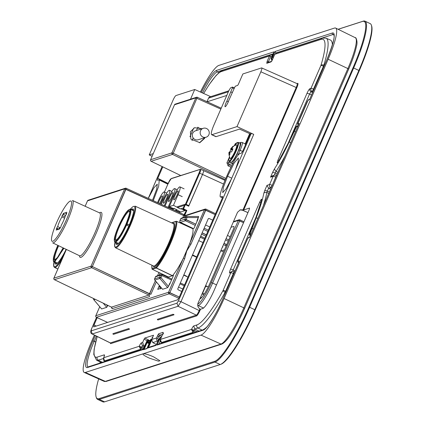 <?xml version="1.0" encoding="UTF-8"?>
<svg xmlns="http://www.w3.org/2000/svg" width="423" height="423" viewBox="0 0 423 423"><rect width="100%" height="100%" fill="white"/><g stroke="black" fill="none" stroke-linecap="round" stroke-linejoin="round"><path stroke-width="0.63" d="M239.91 143.186A10.522 1.835 115.1 0 1 237.456 152.719A10.522 1.835 115.1 0 1 231.296 162.242A10.522 1.835 -64.9 0 1 230.974 162.236L229.308 161.459A10.522 1.835 115.1 0 0 229.631 161.459A10.522 1.835 115.1 0 0 235.785 151.936A10.522 1.835 115.1 0 0 238.239 142.403L239.91 143.186M230.667 148.87L232.666 146.622L233.448 146.369L231.45 148.616L232.951 148.806L231.571 151.979L230.07 151.794L229.768 154.839L228.98 155.093L229.287 152.047L229.478 152.655L230.863 149.478L230.667 148.87L232.407 149.689M232.904 146.421L232.666 146.622L232.973 146.765M230.863 149.478L232.201 150.107M230.006 158.493C228.864 154.532 228.61 152.412 229.245 152.132L229.932 152.354M231.45 148.616L232.692 149.197M229.996 158.472A7.598 1.322 -64.9 0 0 230.366 158.614A7.598 1.322 -64.9 0 0 234.992 151.328A7.598 1.322 -64.9 0 0 236.415 144.835L232.83 146.437M174.863 195.722A4.97 0.867 -64.9 0 0 173.864 199.862A4.97 0.867 -64.9 0 0 177.089 195.003A4.97 0.867 -64.9 0 0 178.083 190.863A4.97 0.867 -64.9 0 0 174.863 195.722M173.885 196.039L169.279 206.625L173.467 205.277L178.067 194.686A9.354 1.629 -64.9 0 0 179.944 186.897A9.354 1.629 -64.9 0 0 173.885 196.039M180.182 208.846L180.764 208.698L184.93 210.654L180.743 212.002L174.049 208.386L173.446 208.581L169.279 206.625M180.161 208.893L173.467 205.277M184.93 210.654L185.11 210.242M171.854 196.695A4.97 0.867 115.1 0 1 168.634 201.554A4.97 0.867 115.1 0 1 169.628 197.414A4.97 0.867 115.1 0 1 172.854 192.555A4.97 0.867 115.1 0 1 171.854 196.695M179.997 211.653L179.241 212.489M175.006 210.559L175.529 210.384L179.701 212.341M165.049 206.012L168.65 197.731A9.354 1.629 115.1 0 1 174.715 188.584A9.354 1.629 115.1 0 1 172.838 196.378L168.232 206.963L172.404 208.92L171.828 209.105M168.232 206.963L167.593 207.17M164.399 199.101A4.97 0.867 -64.9 0 0 163.4 203.241A4.97 0.867 -64.9 0 0 166.62 198.382A4.97 0.867 -64.9 0 0 167.619 194.242A4.97 0.867 -64.9 0 0 164.399 199.101M164.298 205.668L167.603 198.064A9.354 1.629 -64.9 0 0 169.48 190.276A9.354 1.629 -64.9 0 0 163.415 199.418L161.295 204.298M152.671 337.221L152.031 337.427L152.761 338.019M272.433 59.696L271.016 61.922A1.169 1.137 -107.9 0 1 271.534 61.367M156.41 344.507L152.74 342.598L151.661 339.537L156.579 337.945L157.885 338.352A1.169 1.137 -107.9 0 0 158.419 339.875M150.255 340.806L144.793 338.051L153.538 335.228L151.661 339.537M198.953 331.13L194.786 329.025L194.067 330.167L191.529 329.395L193.607 331.23L192.883 332.372L161.486 342.493L162.358 342.942M202.094 330.114L197.964 327.999L194.786 329.025L193.697 325.964C193.121 326.339 192.402 327.481 191.529 329.395L192.883 332.372L193.75 332.811M202.754 329.903A70.155 12.219 -64.9 0 0 207.043 326.762M193.697 325.964L196.869 324.943A2.337 2.274 -107.9 0 0 197.964 327.999A69.985 12.193 115.1 0 0 225.099 292.309L225.099 292.309A2.337 0.83 -151 0 1 223.101 290.437A2.337 0.37 23.5 0 1 225.639 291.214L226.115 291.442M250.553 235.236L250.167 235.442A1.169 1.11 142.5 0 1 249.692 235.088M249.665 235.056A1.169 1.11 142.5 0 1 249.496 234.242M250.453 235.468L250.167 235.442L250.411 235.823M263.265 206.006A58.295 10.152 115.1 0 0 266.86 192.56L267.362 191.08L264.824 190.308L263.82 193.258A2.337 1.898 -169.1 0 1 266.86 192.56L268.748 193.396M257.993 218.125L256.095 218.115L250.03 233.692L249.581 233.834L251.569 228.938A2.337 0.36 -157.9 0 0 251.511 228.98A2.337 0.36 -157.9 0 0 251.521 229.055M251.14 233.887L250.03 233.692A1.169 1.137 -107.9 0 0 250.575 235.188M263.82 193.258A55.958 9.745 115.1 0 1 256.095 218.115L255.651 218.263A53.948 9.396 -64.9 0 0 261.694 200.121A2.337 1.666 -165.2 0 0 261.514 200.502L255.651 218.263L251.569 228.938M255.534 218.58L249.522 233.882L249.697 235.098L250.331 235.833M260.933 202.617A2.337 0.37 -156.5 0 0 259.6 202.331C261.181 199.148 261.879 198.413 261.694 200.121M231.127 271.83L229.752 273.041C229.229 272.994 229.493 271.698 230.546 269.144A2.337 0.37 23.5 0 1 233.084 269.922L235.072 270.842M232.608 271.355L256.068 217.052M270.556 189.234L268.594 188.246L266.982 185.353L269.599 184.507A2.337 0.37 23.5 0 1 272.132 185.285A2.337 0.317 116.8 0 1 270.688 187.569L271.175 187.812M272.248 185.343L275.685 177.11A2.337 0.37 -156.5 0 0 273.152 176.338A2.337 2.274 -107.9 0 1 276.082 175.164A2.337 0.338 112.8 0 1 276.14 175.159A2.337 0.338 112.8 0 1 275.685 177.11L275.807 177.163M269.366 191.973L267.362 191.08L268.594 188.246L270.688 187.569A2.337 2.274 -107.9 0 1 269.599 184.507L273.152 176.338L270.535 177.179L272.349 175.788M288.809 142.006L278.524 161.359A2.337 1.073 30.4 0 0 278.456 161.565A53.948 9.396 -64.9 0 0 288.793 142.038L296.195 126.636A1.169 1.137 -107.9 0 1 296.861 126.038L296.137 126.678L293.911 131.468A2.337 0.381 24.9 0 1 293.969 131.421M297.739 126.71L296.639 126.493A1.169 1.137 -107.9 0 1 298.03 125.906M278.456 161.565C276.975 163.696 276.795 163.246 277.916 160.206A2.337 0.37 23.5 0 1 279.069 160.428M288.793 142.038L289.237 141.895L290.765 142.752M296.195 126.636L296.639 126.493L289.237 141.895A55.958 9.745 115.1 0 1 274.342 169.063L276.05 171.421L277.911 172.314M270.535 177.179L272.687 172.224L275.225 173.002L276.05 171.421A58.295 10.152 115.1 0 0 284.88 156.283M288.1 143.386L309.567 94.012L307.035 93.234C308.203 90.67 309.165 89.142 309.922 88.666A2.337 2.274 72.1 0 0 311.011 91.728L309.567 94.012L311.529 95.001M312.602 92.531L311.011 91.728L312.074 91.384A2.337 2.274 -107.9 0 1 310.984 88.322A2.337 0.37 23.5 0 1 313.517 89.1A2.337 0.317 116.8 0 1 312.074 91.384L312.92 91.807M323.949 66.432L323.468 66.215A2.337 0.37 -156.5 0 0 320.935 65.438L310.984 88.322L309.922 88.666M332.409 44.87A70.155 12.219 -64.9 0 0 330.374 40.016L326.059 38.176A69.985 12.193 115.1 0 1 323.865 65.168L323.865 65.168A2.337 1.47 -163.1 0 0 320.935 65.438A67.648 11.786 115.1 0 0 321.041 39.371A2.337 2.274 -107.9 0 1 322.411 38.123L276.14 53.06M321.041 39.371L274.776 54.303L276.108 53.071M271.492 61.367L267.421 62.678A1.169 1.137 72.1 0 0 266.739 63.302L267.135 61.356L268.404 61.742L268.203 62.715M270.762 54.794L269.451 56.021L270.72 56.412L272.248 55.841M272.195 55.82L272.396 54.847L270.82 54.773L222.725 70.303A2.337 2.274 72.1 0 0 221.356 71.55L269.456 56.021L267.135 61.356M104.185 356.293L104.291 354.828C104.671 354.876 104.476 355.854 103.693 357.747L103.503 358.207M104.291 354.828L97.19 357.118A2.337 2.274 72.1 0 0 98.279 360.179A55.958 9.745 115.1 0 1 96.502 360.142L100.674 362.284A56.122 9.777 -64.9 0 0 101.948 362.442M103.635 357.832L103.556 357.98C103.471 360.036 103.778 361.009 104.481 360.888L104.455 360.856M103.64 357.789L104.481 360.888L105.353 361.342M144.333 346.865L142.461 345.919L141.737 347.061L139.204 346.284L140.558 349.261L104.523 360.893L105.375 361.337M144.719 345.977L143.767 345.496L142.461 345.919L141.367 342.857C140.796 343.227 140.071 344.37 139.204 346.284L141.277 348.118L140.558 349.261L141.425 349.699M143.767 345.496L142.657 342.44L144.074 339.193L147.03 340.684M144.793 338.051L144.074 339.193M152.507 200.285L156.679 189.187L157.261 184.148L153.893 187.844L148.351 198.271L162.131 166.577M174.059 314.717A0.587 0.566 -107.9 0 1 173.086 314.247L174.059 314.717M173.086 314.247L157.388 319.312A0.587 0.566 72.1 0 0 158.139 319.92L173.837 314.855M128.608 328.602L112.909 333.668A0.587 0.566 72.1 0 0 113.66 334.281L129.359 329.21A0.587 0.566 -107.9 0 1 128.608 328.602L129.581 329.078A0.587 0.566 -107.9 0 1 129.359 329.21M178.411 300.901L176.967 303.191L178.094 306.268L180.981 301.694L178.411 300.901L235.225 170.231L238.16 161.681L238.366 157.969L234.152 163.056L227.585 176.232L223.328 187.495L222.747 192.581L226.12 188.864L231.645 178.458M211.965 134.678L216.137 136.634A11.691 2.036 -64.9 0 1 215.778 136.629L211.606 134.678A11.691 2.036 115.1 0 0 211.965 134.678L237.017 126.588L253.737 134.371L180.981 301.694L199.207 310.567C198.033 313.163 197.07 314.686 196.32 315.14L110.361 342.921M176.967 303.191L91.13 330.897L91.484 329.057M97.211 317.678L94.049 324.959L93.647 326.91L177.66 299.791L179.103 297.501L222.191 198.408L222.588 196.462L220.721 196.928L222.466 197.71M196.6 315.907L196.32 315.14L178.094 306.268L92.256 333.974L110.324 342.9L110.609 343.666L110.324 343.011M211.606 134.678A11.691 2.036 115.1 0 1 213.953 124.933L228.224 92.114A4.679 0.814 115.1 0 1 231.111 87.54L232.597 87.075L232.454 87.825L226.887 101.071A4.679 0.814 -64.9 0 0 226.041 102.831A4.679 0.814 -64.9 0 0 225.099 106.728A4.679 0.814 -64.9 0 0 228.134 102.154A4.679 0.814 -64.9 0 0 228.795 100.452L234.802 87.069L235.421 86.149L237.652 85.43L238.376 84.283L242.865 73.956L261.641 67.897L296.994 83.606L297.739 83.315C298.31 83.4 298.014 84.859 296.84 87.698L243.696 209.93L240.296 209.808L237.536 212.261L198.043 303.09C197.271 305.491 197.885 307.463 199.889 309.002L199.207 310.567L199.852 310.768C198.524 313.665 197.441 315.378 196.605 315.907L110.609 343.666M199.889 309.002L200.518 309.234L202.654 308.547A18.586 3.236 -64.9 0 0 214.128 290.374L249.068 210.02L249.57 208.116M206.995 101.694L208.528 98.162A2.337 2.274 72.1 0 1 209.893 96.915L228.843 90.797M226.776 95.445L207.17 101.774M190.509 99.194L194.728 89.496L210.707 96.65M162.776 166.889L157.805 178.321L157.409 180.267L159.291 179.807L158.646 186.358L153.274 200.634M232.232 92.542L230.868 91.902M226.887 101.071L228.309 101.737M194.728 89.496L175.952 95.556C175.207 96.016 174.244 97.539 173.065 100.129L149.24 154.929L153.242 153.634M261.641 67.897C262.165 67.944 261.9 69.24 260.848 71.794L296.2 87.503L243.04 209.766M297.015 83.548L297.739 83.315L296.994 83.606C297.528 83.654 297.263 84.954 296.2 87.503L296.84 87.698M237.017 126.588L260.848 71.794M240.063 209.893L242.591 210.231L247.941 212.61M242.453 210.173L243.553 209.919M222.519 197.546L221.134 196.928C215.397 199.793 235.257 154.125 239.968 153.618L241.422 153.147L242.865 150.863L250.252 133.874L239.524 129.084L216.137 136.634M250.252 133.874L251.162 133.578A2.337 0.37 -156.5 0 1 253.737 134.371M249.533 208.074L243.696 209.93M152.095 156.277L149.24 154.929M159.582 203.516A4.97 0.867 -64.9 0 0 161.39 200.074A4.97 0.867 -64.9 0 0 162.384 195.934A4.97 0.867 -64.9 0 0 159.164 200.793A4.97 0.867 -64.9 0 0 158.35 202.95M160.544 203.955L162.369 199.756A9.354 1.629 -64.9 0 0 164.246 191.963A9.354 1.629 -64.9 0 0 158.186 201.105L157.541 202.585M208.883 134.704A4.679 4.547 72.1 0 0 203.278 128.301A4.679 4.547 72.1 0 0 201.337 135.831A4.679 4.547 72.1 0 0 208.883 134.704M203.278 128.301L195.426 130.834A4.679 4.547 72.1 0 0 193.184 137.972L192.031 140.632M197.879 127.175L196.431 130.511M193.184 137.972A4.679 4.547 72.1 0 0 198.302 139.733L206.149 137.2M193.718 128.09L189.932 136.793M185.697 224.904L185.496 225.374L185.697 224.904M188.494 226.749L188.674 226.337L188.494 226.749M157.774 289.385L161.618 288.142L157.774 289.385L157.874 288.893L158.44 289.168L157.874 288.893L159.36 285.483L157.774 289.385M200.026 298.865A16.164 2.818 -64.9 0 0 210.004 283.056L232.946 230.302C234.009 227.743 234.273 226.442 233.739 226.405L231 227.288L233.739 226.405C234.273 226.442 234.009 227.743 232.946 230.302L210.004 283.056A16.164 2.818 -64.9 0 1 200.026 298.865L200.026 298.865M56.275 230.202A11.691 2.036 115.1 0 1 56.693 228.134L57.676 226.575A9.47 1.65 115.1 0 1 61.885 216.904L62.155 215.577A11.691 2.036 115.1 0 1 63.688 213.15L63.413 214.477A9.47 1.65 115.1 0 1 65.549 212.6A9.47 1.65 115.1 0 1 65.803 213.71L66.792 212.15A11.691 2.036 115.1 0 1 66.369 214.218L65.385 215.772A9.47 1.65 115.1 0 1 61.176 225.448L60.907 226.776A11.691 2.036 115.1 0 1 59.373 229.197L59.648 227.87A9.47 1.65 115.1 0 1 57.512 229.752A9.47 1.65 115.1 0 1 57.258 228.642L56.275 230.202A11.691 2.036 115.1 0 1 56.693 228.134L57.676 226.575A9.47 1.65 115.1 0 1 61.885 216.904L62.155 215.577A11.691 2.036 115.1 0 1 63.688 213.15L63.413 214.477A9.47 1.65 115.1 0 1 65.549 212.6A9.47 1.65 115.1 0 1 65.803 213.71L66.427 213.996L65.803 213.71L66.792 212.15A11.691 2.036 115.1 0 1 66.369 214.218L65.385 215.772A9.47 1.65 115.1 0 1 61.176 225.448L60.907 226.776A11.691 2.036 115.1 0 1 59.373 229.197L59.648 227.87A9.47 1.65 115.1 0 1 57.512 229.752A9.47 1.65 115.1 0 1 57.258 228.642L56.275 230.202M58.686 229.07L56.693 228.134L58.686 229.07M58.522 229.24L57.258 228.642L58.522 229.24M60.108 228.092L59.648 227.87L60.108 228.092M65.565 215.487L63.413 214.477L65.565 215.487M65.031 216.925L62.155 215.577L65.031 216.925M64.587 218.173L61.885 216.904L64.587 218.173M60.288 227.801L57.676 226.575L60.288 227.801M91.056 266.162A1.169 1.137 72.1 0 0 91.627 267.706L92.351 266.564L149.605 293.922L148.885 295.069A1.169 1.137 -107.9 0 1 149.456 296.608L112.047 308.684L112.026 307.891L112.047 308.684L111.439 307.146L148.885 295.069A1.169 1.137 -107.9 0 1 149.456 296.608L112.047 308.684L111.476 307.14L148.885 295.069L91.627 267.706L92.351 266.564L91.056 266.162A1.169 1.137 72.1 0 0 91.627 267.706L148.885 295.069L155.336 280.74L149.605 293.922L150.9 294.323L156.309 281.887L150.9 294.323L92.351 266.564L126.165 188.277A1.169 1.137 -107.9 0 0 125.356 188.224A1.169 1.137 -107.9 0 1 126.165 188.277L126.202 188.277A1.169 1.169 0 0 0 125.356 188.224L88.196 200.222A1.169 1.169 0 0 0 87.487 200.867L85.134 206.271L87.513 200.846A1.169 1.137 -107.9 0 1 88.196 200.222A1.169 1.169 0 0 0 87.487 200.867L87.513 200.846A1.169 1.137 -107.9 0 1 88.196 200.222L125.356 188.224A1.169 1.137 -107.9 0 0 124.674 188.848A1.169 1.137 -107.9 0 1 125.356 188.224A1.169 1.169 0 0 1 126.202 188.277L125.969 189.25L124.674 188.848L87.513 200.846L85.15 206.276L87.513 200.846L124.674 188.848L91.056 266.162L124.674 188.848L183.667 215.593L183.899 214.62L126.202 188.277L183.899 214.62L183.667 215.593L125.969 189.25L92.351 266.564L91.056 266.162L53.869 278.181A1.169 1.169 0 0 0 54.435 279.703L54.472 279.703A1.169 1.137 -107.9 0 1 53.895 278.16L53.869 278.181A1.169 1.169 0 0 0 54.435 279.703L91.627 267.706L54.472 279.703L111.476 307.14L54.472 279.703A1.169 1.137 -107.9 0 1 53.895 278.16L91.056 266.162M208.269 218.733L209.015 218.442L208.269 218.733L209.015 218.442L212.732 220.156L209.015 218.442L208.269 218.733L177.745 288.941L208.269 218.733M205.768 210.109L205.964 209.136A1.169 1.137 -107.9 0 0 205.134 209.078A1.169 1.137 -107.9 0 1 205.964 209.136L206.001 209.136A1.169 1.169 0 0 0 205.134 209.078L185.644 215.37A1.169 1.137 -107.9 0 0 184.962 215.994L184.216 215.815L184.973 215.069L184.216 215.815L183.667 215.593L182.736 217.734L183.667 215.593L184.962 215.994A1.169 1.137 -107.9 0 1 185.639 215.37L205.134 209.078A1.169 1.137 -107.9 0 0 204.452 209.702A1.169 1.137 -107.9 0 1 205.134 209.078A1.169 1.169 0 0 1 206.001 209.136L190.953 244.182L189.636 243.77L183.365 258.194C179.31 266.268 175.677 272.095 172.468 275.69C175.677 272.095 179.31 266.268 183.365 258.194L168.55 292.267A1.169 1.137 72.1 0 0 169.142 293.816L178.755 298.236L169.142 293.816L169.866 292.674L169.142 293.816A1.169 1.137 72.1 0 1 168.55 292.267L179.315 297.02L169.866 292.674L184.682 258.606L183.365 258.194L168.55 292.267L169.866 292.674L184.682 258.606L186.765 250.902L183.365 258.194L184.682 258.606L186.765 250.902L190.953 244.182L189.636 243.77L186.765 250.902L190.953 244.182L205.768 210.109L204.452 209.702L189.636 243.77C192.417 236.113 193.501 231.106 192.877 228.748C193.501 231.106 192.417 236.113 189.636 243.77L204.452 209.702L184.962 215.994L184.444 217.179L184.962 215.994L204.452 209.702L215.143 214.62L205.768 210.109M95.82 315.743A1.169 1.137 72.1 0 0 96.412 317.298L169.142 293.816L96.412 317.298A1.169 1.137 72.1 0 1 95.82 315.743L168.55 292.267L95.82 315.743L99.738 306.738L95.82 315.743M178.03 289.713L177.745 288.941L178.03 289.713L181.721 291.489L178.03 289.713M194.21 227.833L193.845 228.409L192.893 228.716L193.845 228.409L194.21 227.833L197.89 219.368L194.21 227.833M197.99 218.876L197.89 219.368L197.99 218.876M189.15 227.051L189.324 226.649L189.15 227.051M192.867 228.769L176.64 221.34A0.587 0.566 161.6 0 0 175.862 221.615A26.734 4.658 115.1 0 1 169.919 243.13A26.734 4.658 115.1 0 1 156.034 267.214L152.016 268.515A26.734 4.658 115.1 0 1 151.973 265.258A26.734 4.658 115.1 0 0 152.016 268.515A0.587 0.566 -18.4 0 0 151.984 268.943A0.587 0.566 -18.4 0 1 152.016 268.515L152.047 268.531A0.587 0.566 -107.9 0 0 152.333 269.303L151.984 268.943L151.936 265.242L151.984 268.943A0.587 0.566 -18.4 0 0 152.269 269.266A0.587 0.566 -18.4 0 1 151.984 268.943L152.333 269.303A0.587 0.566 -107.9 0 1 152.047 268.531L155.976 267.262A0.587 0.566 -107.9 0 0 156.261 268.034L152.333 269.303L168.587 277.102L152.333 269.303L156.261 268.034L172.531 275.828L156.261 268.034A0.587 0.566 -107.9 0 1 155.976 267.262L156.034 267.214A0.587 0.502 -137.3 0 0 156.378 267.944L172.473 275.669L156.378 267.944A0.587 0.502 -137.3 0 1 156.034 267.214A26.734 4.658 115.1 0 0 169.919 243.13A26.734 4.658 115.1 0 0 175.862 221.615L175.862 221.615A0.587 0.566 161.6 0 1 176.64 221.34A27.321 4.759 115.1 0 1 170.569 243.331A27.321 4.759 115.1 0 1 156.378 267.944A27.321 4.759 115.1 0 0 170.569 243.331A27.321 4.759 115.1 0 0 176.64 221.34L192.867 228.769M168.428 277.023L172.452 275.727L168.428 277.023M169.263 284.943L169.623 284.372L169.263 284.943M173.308 275.902L169.623 284.372L173.308 275.902L173.409 275.415L172.452 275.722L173.409 275.415L173.308 275.902M168.343 277.054L167.386 277.361L168.343 277.054M66.147 249.327A19.585 3.41 115.1 0 1 55.466 264.095A19.585 3.41 115.1 0 1 54.916 262.736A19.585 3.41 115.1 0 0 55.466 264.095A19.585 3.41 115.1 0 0 66.147 249.327M129.126 225.269A19.585 3.41 115.1 0 1 116.425 244.415A19.585 3.41 115.1 0 1 115.881 243.061A19.585 3.41 115.1 0 0 116.425 244.415A19.585 3.41 115.1 0 0 129.126 225.269A19.585 3.41 115.1 0 0 133.055 208.951A19.585 3.41 115.1 0 1 129.126 225.269M131.664 209.396A19.585 3.41 115.1 0 1 133.055 208.951A19.585 3.41 115.1 0 0 131.664 209.396M238.35 220.42A1.169 1.137 -107.9 0 1 239.862 219.854A1.169 1.137 -107.9 0 0 239.037 219.796L233.48 221.594L239.037 219.796A1.169 1.137 -107.9 0 0 238.35 220.42L243.553 222.704L239.667 220.832L239.862 219.854L243.944 221.805L239.899 219.86A1.169 1.169 0 0 0 239.037 219.796A1.169 1.169 0 0 1 239.899 219.86L239.667 220.832L238.35 220.42L233.274 222.059L238.35 220.42L211.299 282.638L212.61 283.05L239.667 220.832L212.61 283.05L216.513 284.885L212.61 283.05A23.106 4.024 -64.9 0 1 198.339 305.644A23.106 4.024 -64.9 0 0 212.61 283.05L211.299 282.638L238.35 220.42M334.503 28.071L218.86 65.401A37.414 6.519 -64.9 0 0 200.391 92.034A37.414 6.519 -64.9 0 1 218.86 65.401L334.503 28.071A37.414 6.519 -64.9 0 1 335.672 28.082A37.414 6.519 -64.9 0 0 334.503 28.071M328.142 59.246A37.414 6.519 -64.9 0 0 335.672 28.082A37.414 6.519 -64.9 0 1 328.142 59.246L224.1 298.532L328.142 59.246L347.88 68.574L243.838 307.854L224.1 298.532A37.414 6.519 -64.9 0 1 200.994 335.116A37.414 6.519 -64.9 0 0 224.1 298.532L243.838 307.854A37.028 6.451 115.1 0 1 220.97 344.058L200.994 335.116L143.175 353.781C144.904 353.57 148.388 354.601 153.634 356.88L159.91 360.756L158.488 361.179L149.52 358.207C144.46 355.87 142.345 354.395 143.175 353.781C144.904 353.57 148.388 354.601 153.634 356.88L159.91 360.756L158.488 361.179L149.52 358.207C144.46 355.87 142.345 354.395 143.175 353.781L200.994 335.116L220.97 344.058L105.327 381.387L85.351 372.446L143.175 353.781L85.351 372.446A37.414 6.519 -64.9 0 1 84.219 372.446A37.414 6.519 -64.9 0 0 85.351 372.446L105.327 381.387A37.028 6.451 115.1 0 1 104.206 381.393L84.219 372.446A37.414 6.519 -64.9 0 1 91.712 341.266A37.414 6.519 -64.9 0 0 84.219 372.446L104.206 381.393A37.028 6.451 115.1 0 0 105.327 381.387A1.169 1.137 -107.9 0 0 106.131 381.435A1.169 1.137 -107.9 0 1 105.327 381.387L220.97 344.058A1.169 1.137 -107.9 0 0 221.774 344.105A1.169 1.137 -107.9 0 1 220.97 344.058A37.028 6.451 115.1 0 0 243.838 307.854L244.631 308.399L243.838 307.854L347.88 68.574L328.142 59.246M94.207 341.266L96.449 336.116L94.207 341.266L92.928 340.875L95.254 335.524L92.928 340.875L95.661 341.937L94.207 341.266A30.8 5.367 115.1 0 0 88.021 366.926A30.8 5.367 115.1 0 1 94.207 341.266M217.269 71.868L273.115 53.853L217.269 71.868A30.8 5.367 115.1 0 0 202.48 92.965A30.8 5.367 115.1 0 1 217.269 71.868L218.892 72.682L217.269 71.868A1.169 1.137 72.1 0 1 216.713 70.334L274.014 51.839L271.555 57.491L274.014 51.839L216.713 70.334A1.169 1.137 72.1 0 0 217.269 71.868M275.886 52.96L332.912 34.538A30.8 5.367 115.1 0 1 333.858 34.538C335.085 36.637 332.764 45.018 326.894 59.664L309.546 99.606L326.921 59.643L309.546 99.606L308.055 100.256L309.546 99.606L326.894 59.664C332.764 45.018 335.085 36.637 333.847 34.527A30.8 5.367 115.1 0 0 332.912 34.538L275.886 52.954L275.056 51.5L275.886 52.954M248.782 237.314L249.85 236.848L248.782 237.314L247.466 239.058L238.191 260.383C237.557 260.975 237.668 261.811 238.535 262.879A1.169 1.142 -100.9 0 1 238.017 261.335L238.191 260.383C237.557 260.975 237.668 261.811 238.535 262.879A1.169 1.142 -100.9 0 1 238.017 261.335L239.333 261.081L222.852 298.95C216.47 314.183 206.445 329.337 203.823 329.559L157.969 344.359L203.823 329.559A1.169 1.137 -107.9 0 0 203.14 330.183L157.092 345.046L157.969 344.364L157.092 345.046L159.55 339.394L157.092 345.046L203.14 330.183A1.169 1.137 -107.9 0 1 203.823 329.559C206.445 329.337 216.47 314.183 222.852 298.95L222.879 298.924A31.968 5.568 115.1 0 1 203.14 330.183A31.968 5.568 115.1 0 0 222.879 298.924L239.333 261.081L222.879 298.924L239.333 261.081L238.017 261.335L238.223 260.357L247.492 239.037L248.206 237.9L249.697 237.245L299.183 123.437L249.744 237.086L299.183 123.437L297.861 123.696L298.072 122.718L308.055 100.256A1.169 1.132 66.4 0 1 308.626 99.675A1.169 1.132 66.4 0 0 308.055 100.256L297.861 123.696A1.169 1.142 -100.9 0 0 298.389 125.219A1.169 1.142 -100.9 0 1 297.861 123.696L299.183 123.437L249.697 237.245L248.206 237.9A1.169 1.132 66.4 0 1 248.782 237.314A1.169 1.132 66.4 0 0 248.206 237.9L247.46 239.064M161.644 343.175L161.856 342.683L161.644 343.175M160.301 341.054L159 344.026L160.301 341.054M159.91 337.961L158.472 339.754L156.098 345.221L159.228 338.585L159.751 338.416L159.55 339.394L160.349 339.584L159.55 339.394L159.751 338.416A1.169 1.137 72.1 0 1 160.428 337.797A1.169 1.137 72.1 0 0 159.751 338.416L159.228 338.585A1.169 1.137 72.1 0 1 159.91 337.961L160.433 337.792A1.169 1.137 72.1 0 1 161.126 337.797A1.169 1.137 72.1 0 0 160.433 337.792L158.472 339.754L159.228 338.585A1.169 1.137 72.1 0 1 159.905 337.961M150.958 339.267A0.587 0.566 72.1 0 0 150.614 339.579L151.275 339.362L147.712 348.076L148.753 346.865L149.499 347.093L148.103 346.664L147.712 348.076L148.753 346.865L148.103 346.664L151.275 339.362A0.587 0.566 72.1 0 1 151.619 339.05A0.587 0.566 72.1 0 0 151.275 339.362L150.614 339.579A0.587 0.566 72.1 0 1 150.72 339.415A0.587 0.587 0 0 0 150.614 339.558A0.587 0.587 0 0 1 150.72 339.415A0.587 0.566 72.1 0 1 150.958 339.267L151.619 339.05A0.587 0.566 72.1 0 1 151.873 339.029A0.587 0.566 72.1 0 0 151.619 339.05L150.958 339.267M142.921 349.62L147.003 340.742L147.669 340.531L146.4 342.514L143.497 349.705L146.866 348.615L150.292 341.255L150.614 339.579L150.281 340.351A0.587 0.566 -107.9 0 0 150.387 340.991A0.587 0.566 -107.9 0 1 150.281 340.351L150.488 340.282A0.587 0.566 -107.9 0 0 150.477 340.716A0.587 0.566 -107.9 0 1 150.488 340.282L146.866 348.615A0.587 0.566 72.1 0 1 147.082 348.362A0.587 0.566 72.1 0 0 146.866 348.615L143.497 349.705A0.587 0.566 72.1 0 1 143.841 349.393A0.587 0.566 72.1 0 0 143.497 349.705L143.698 348.726L144.343 348.927L144.243 349.414L144.343 348.927L144.729 349.102L143.698 348.726L146.4 342.514L147.045 342.715L144.343 348.927L147.045 342.715L146.4 342.514L147.125 341.372A0.587 0.566 -107.9 0 0 147.41 342.144L147.045 342.715L149.203 343.74L147.045 342.715L147.41 342.144A0.587 0.566 -107.9 0 1 147.125 341.372L147.981 341.504L147.331 341.303A0.587 0.566 -107.9 0 0 147.616 342.075A0.587 0.566 -107.9 0 1 147.331 341.303L147.669 340.531A0.587 0.566 72.1 0 1 148.008 340.219A0.587 0.566 72.1 0 0 147.669 340.531L148.314 340.732L147.003 340.742A0.587 0.566 72.1 0 1 147.109 340.584A0.587 0.566 72.1 0 0 147.003 340.742L142.921 349.62L143.815 348.055L142.921 349.62L87.498 367.513A1.169 1.137 -107.9 0 1 88.18 366.889L88.18 366.889A1.169 1.137 -107.9 0 0 87.498 367.513A31.968 5.568 115.1 0 1 92.928 340.875A31.968 5.568 115.1 0 0 87.498 367.513L142.921 349.62M147.347 340.43A0.587 0.566 72.1 0 0 147.109 340.584A0.587 0.566 72.1 0 1 147.347 340.43L148.008 340.219A0.587 0.566 72.1 0 1 148.262 340.198A0.587 0.566 72.1 0 0 148.008 340.219L147.347 340.43M94.392 335.101L91.712 341.266L94.392 335.101M174.778 210.453L172.288 209.253A0.587 0.587 0 0 1 172.045 209.036A0.587 0.566 72.1 0 0 172.309 209.258L175.111 210.606L177.205 209.93L174.419 208.56M174.234 208.476A0.587 0.566 72.1 0 0 174.387 208.587L172.309 209.258M184.417 205.345L177.538 207.566A0.587 0.587 0 0 1 177.279 207.344A0.587 0.566 72.1 0 0 177.538 207.566L180.341 208.914L183.265 207.973M177.253 206.794L185.486 204.14A0.587 0.566 72.1 0 0 185.66 204.843M185.893 204.896L185.142 205.181L185.893 204.896L188.716 206.213L202.527 174.45C203.606 171.865 203.87 170.564 203.32 170.554C203.87 170.559 203.606 171.86 202.527 174.45L199.043 172.954L185.486 204.14L186.131 204.341L199.688 173.155C200.803 170.506 201.068 169.205 200.486 169.258L171.31 178.517L168.428 182.842L168.83 183.117L168.444 182.831L164.436 192.053M223.492 184.021L202.527 174.45L188.584 206.255M186.194 210.749L184.058 214.688M225.232 179.601L172.51 154.406A1.169 1.137 72.1 0 1 171.934 152.862L195.844 97.877L174.514 104.761L150.609 159.746L171.934 152.862L173.229 153.263L197.335 97.301A1.169 1.137 -107.9 0 0 196.526 97.253L175.196 104.137A1.169 1.169 0 0 0 174.488 104.782L174.488 104.819M229.271 157.393L226.934 162.776L228.082 165.858L228.806 164.716L233.004 163.257M237.779 155.664L238.376 154.347L238.757 154.527M245.166 143.873L245.456 144.904M231.598 162.088L232.031 161.951A8.185 1.428 -64.9 0 0 237.081 153.946L238.376 154.347L240.164 150.239C242.39 144.941 242.918 142.345 241.755 142.445M237.081 153.946L238.868 149.842A8.185 1.428 -64.9 0 0 240.259 143.022A1.169 1.137 -107.9 0 1 240.941 142.398L242.014 142.435M237.324 142.493L235.162 143.846L235.733 144.084M220.843 109.097L195.844 97.877A1.169 1.137 -107.9 0 1 196.526 97.253A1.169 1.169 0 0 1 197.372 97.301L221.234 108.193M201.998 128.714L194.58 127.683L190.382 131.764L190.879 139.135L199.846 142.673L204.589 138.4L204.885 137.607M199.497 142.773L203.912 138.622L204.203 137.829M201.295 128.941L197.747 127.487M175.196 104.137A1.169 1.137 -107.9 0 0 174.514 104.761L150.609 159.746A1.169 1.137 72.1 0 0 151.18 161.29L180.684 175.492L151.143 161.29L172.51 154.406L173.229 153.263L225.75 178.358M151.117 161.258L151.143 161.29A1.169 1.169 0 0 1 150.577 159.767L150.583 159.809M186.321 210.675L184.497 214.873M186.257 210.781L183.281 209.38L182.99 208.608L183.762 208.359L184.053 209.131L186.876 210.448L186.347 210.617M183.762 208.359L185.142 205.181L184.37 205.43L182.99 208.608M184.883 215.021L186.876 210.448M184.37 205.43L185.121 205.144L184.37 205.43M98.654 378.908A55.54 9.676 -64.9 0 0 96.174 397.107L96.439 397.863A56.122 9.777 -64.9 0 0 97.628 399.397A56.122 9.777 -64.9 0 0 99.357 399.407L215 362.077A56.122 9.777 -64.9 0 0 249.655 307.198L353.697 67.918A56.122 9.777 -64.9 0 0 364.964 21.155A56.122 9.777 -64.9 0 0 363.235 21.15L338.088 29.266M364.964 21.155L370.178 23.603A56.122 9.777 115.1 0 1 371.368 25.137A56.122 9.777 115.1 0 1 358.91 70.361L254.868 309.647A56.122 9.777 115.1 0 1 220.425 364.446A56.122 9.777 115.1 0 1 220.209 364.52L104.566 401.85A56.122 9.777 115.1 0 1 102.837 401.845L97.628 399.397M371.368 25.137L371.627 25.893A55.54 9.676 115.1 0 1 359.301 70.646L255.259 309.932A55.54 9.676 115.1 0 1 221.171 364.161L220.425 364.446M96.174 397.107A55.54 9.676 -64.9 0 0 99.067 398.63L214.71 361.3A55.54 9.676 -64.9 0 0 249.004 306.998L353.046 67.717A55.54 9.676 -64.9 0 0 362.485 21.436L338.141 29.293M225.845 244.23L226.131 245.927L225.845 244.23M188.172 226.453L188.595 226.517L188.172 226.453A1.169 1.137 72.1 0 0 188.129 226.58A1.169 1.137 72.1 0 1 188.172 226.453L188.304 226.157L188.172 226.453M205.414 286.815L205.129 286.789L205.414 286.815A1.169 1.137 72.1 0 0 205.467 286.017A1.169 1.137 72.1 0 1 205.414 286.815L207.037 286.292L205.414 286.815L202.659 293.144L205.414 286.815M167.682 287.64L162.612 289.274L154.813 280.079L159.841 278.456L167.682 287.64L162.612 289.274L154.813 280.079A1.169 1.137 -107.9 0 1 154.622 278.831L155.505 276.806L160.534 275.183L159.651 277.208A1.169 1.137 72.1 0 0 159.841 278.456L167.682 287.64L168.449 286.392L167.682 287.64M93.816 299.759L93.853 299.759A1.169 1.137 -107.9 0 1 93.636 298.575A1.169 1.137 -107.9 0 0 93.853 299.759L95.196 299.325L93.816 299.759A1.169 1.169 0 0 1 93.62 298.564A1.169 1.169 0 0 0 93.816 299.759L101.568 308.896L93.816 299.759M101.652 308.954L106.723 307.32L107.49 306.072L106.723 307.32L101.652 308.954L93.853 299.759L101.652 308.954M107.786 305.385L107.49 306.072L107.786 305.385M186.178 219.585L184.883 219.183L179.854 220.806L180.737 218.781A1.169 1.137 -107.9 0 1 181.419 218.157A1.169 1.169 0 0 0 180.706 218.802L180.737 218.781A1.169 1.137 -107.9 0 1 181.419 218.157A1.169 1.169 0 0 0 180.706 218.802L185.76 217.158L184.883 219.183L179.854 220.806L180.737 218.781L185.76 217.158L184.883 219.183A1.169 1.137 -107.9 0 0 185.454 220.727A1.169 1.137 -107.9 0 1 184.883 219.183L195.796 224.179L186.178 219.585L185.454 220.727L195.262 225.411L185.454 220.727L180.425 222.35A1.169 1.137 -107.9 0 1 179.854 220.806L179.854 220.806A1.169 1.137 -107.9 0 0 180.425 222.35L193.348 228.568L180.388 222.35L193.327 228.573L180.388 222.35L185.454 220.727L187.056 217.559L185.76 217.158L187.056 217.559L186.786 216.481A1.169 1.137 72.1 0 0 185.76 217.158A1.169 1.137 72.1 0 1 186.448 216.534L181.419 218.157L186.448 216.534A1.169 1.137 72.1 0 1 186.786 216.481L186.807 216.476A1.169 1.169 0 0 0 186.448 216.534A1.169 1.169 0 0 1 186.807 216.476L187.056 217.559L186.178 219.585M198.62 216.491L196.949 220.854L197.192 220.97L196.949 220.854L198.376 217.565L187.056 217.559L198.376 217.565L198.62 216.491L186.807 216.476L198.614 216.486M161.829 275.585L160.534 275.183L159.651 277.208A1.169 1.137 72.1 0 0 159.841 278.456L160.946 277.61L159.651 277.208L160.946 277.61L159.841 278.456L154.813 280.079A1.169 1.137 -107.9 0 1 154.622 278.831L159.651 277.208L154.622 278.831L155.505 276.806L160.534 275.183A1.169 1.137 72.1 0 1 161.216 274.559A1.169 1.137 72.1 0 0 160.534 275.183L161.829 275.585L160.946 277.61L168.449 286.392L169.877 283.109L168.449 286.392L160.946 277.61L161.829 275.585L171.521 280.01L161.829 275.585L162.062 274.606L161.829 275.585M154.596 278.857L154.596 278.857A1.169 1.169 0 0 0 154.776 280.079L162.527 289.221L154.776 280.079A1.169 1.169 0 0 1 154.596 278.857L155.505 276.806A1.169 1.137 72.1 0 1 156.187 276.182A1.169 1.137 72.1 0 0 155.505 276.806L155.474 276.827A1.169 1.169 0 0 1 156.187 276.182L161.216 274.559A1.169 1.137 72.1 0 1 162.025 274.612A1.169 1.137 72.1 0 0 161.216 274.559A1.169 1.169 0 0 1 162.062 274.606L171.912 279.106L162.062 274.606A1.169 1.169 0 0 0 161.216 274.559L156.187 276.182A1.169 1.169 0 0 0 155.474 276.827L154.596 278.857M159.598 286.122A1.169 1.063 -177.3 0 0 159.471 286.556L160.507 288.93L159.471 286.556A1.169 1.063 -177.3 0 1 159.598 286.122A12.526 2.184 -64.9 0 0 160.766 287.143A12.526 2.184 -64.9 0 1 159.598 286.122L159.598 286.122M204.446 239.212L200.238 237.203L204.446 239.212M57.517 263.08L55.239 261.985L54.779 262.672L55.239 261.985L57.517 263.08M54.715 261.821L54.609 261.858A18.115 3.157 115.1 0 0 54.72 261.816A18.115 3.157 115.1 0 1 54.615 261.853L63.936 248.264L54.72 261.816M186.501 276.161L183.868 274.86L186.501 276.161M118.482 243.399L116.198 242.305L115.743 242.998L116.198 242.305L118.482 243.399M115.886 242.405L115.569 242.183L115.743 242.998L117.821 243.971L115.743 242.998L115.558 242.194M196.621 257.21L192.343 255.36L196.621 257.21M128.756 226.115L126.953 225.274L126.72 224.655A18.115 3.157 -64.9 0 0 126.81 224.444A18.115 3.157 115.1 0 1 126.72 224.655L126.9 224.333L126.953 225.274L128.756 226.115M196.727 256.967L192.565 254.858L196.727 256.967M126.905 224.232L127.529 224.005L126.953 225.274L127.529 224.005L126.905 224.232A18.115 3.157 115.1 0 1 126.81 224.444A18.115 3.157 -64.9 0 0 126.905 224.232L127.508 224.005L126.905 224.232C130.844 214.635 131.854 209.665 129.94 209.332L129.946 209.327C131.854 209.665 130.844 214.635 126.905 224.232M129.84 209.364L130.607 208.904L130.517 209.369L130.612 208.904L133.61 210.31L130.607 208.904L129.829 209.364M226.035 244.304L224.026 243.336L226.035 244.304M230.154 236.716L227.463 235.431L230.154 236.716M209.771 226.977L205.562 224.967L209.771 226.977M201.623 297.602L200.624 297.147L201.623 297.602M182.794 289.009L178.554 287.074L182.794 289.009M234.924 145.253A10.057 1.75 115.1 0 1 237.314 142.63A10.057 1.75 115.1 0 1 235.606 151.006A10.057 1.75 115.1 0 1 229.398 160.84A10.057 1.75 115.1 0 1 229.377 157.081M182.239 196.642L178.067 194.686M172.838 196.378L173.583 196.727M168.349 198.419L167.603 198.064M272.46 59.638L274.754 54.356M158.334 340.076L157.673 341.007L152.74 342.598M157.879 341.112L157.673 341.007A2.337 2.274 -107.9 0 1 156.579 337.945L157.435 335.978L158.741 336.385L157.885 338.352M161.232 337.549L158.741 336.385L159.46 335.238L161.766 336.322M157.435 335.978A2.337 0.407 -64.9 0 1 158.879 333.694A1.169 1.137 72.1 0 0 159.46 335.238L162.686 334.196M191.529 329.395L160.433 339.436A2.337 2.274 72.1 0 0 161.523 342.493L161.766 342.619M163.093 333.15L160.402 339.458L162.644 334.35M163.648 333.89A1.169 1.137 -107.9 0 1 163.066 332.341A2.337 0.407 -64.9 0 1 162.67 334.292M158.879 333.694L163.066 332.341M195.574 332.224L193.607 331.23L194.067 330.167L197.134 331.717M233.829 273.697L233.348 273.475A2.337 0.37 -156.5 0 0 230.815 272.698L223.101 290.437A67.648 11.786 115.1 0 1 196.869 324.943M229.752 273.041L230.815 272.698A2.337 2.274 -107.9 0 1 233.819 271.561A2.337 0.328 114.8 0 1 233.882 271.555A2.337 0.328 114.8 0 1 233.348 273.475L225.639 291.214A2.337 0.323 -64.7 0 1 225.099 292.309L225.628 292.557M250.173 235.357A1.169 1.137 -107.9 0 1 249.581 233.834M253.351 228.801A2.337 0.37 -158 0 0 252.097 228.579M230.546 269.144L259.6 202.331M264.824 190.308L266.982 185.353M293.916 131.542A2.337 0.381 24.9 0 1 293.911 131.474L288.772 141.996M294.313 131.49A2.337 0.37 25 0 1 295.54 131.775M274.284 175.164L275.225 173.002L277.202 173.948M272.687 172.224L274.342 169.063M277.916 160.206L307.035 93.234M313.993 89.338L313.517 89.1L323.468 66.215A2.337 0.333 -65.7 0 0 323.865 65.168L324.393 65.406M271.016 61.922L266.739 63.302M270.72 56.412L268.404 61.742L269.234 62.091M203.653 93.494A53.621 9.338 115.1 0 1 221.356 71.55M103.381 358.53L98.279 360.179L102.408 362.294M97.19 357.118A53.621 9.338 115.1 0 1 97.258 336.512M103.693 357.747L139.204 346.284M143.249 349.112L88.18 366.889L143.249 349.112L141.277 348.118L141.737 347.061L143.799 348.097M141.367 342.857L142.657 342.44M91.13 330.897L92.256 333.974M96.275 326.059L94.049 324.959M200.518 309.234L199.852 310.768M228.388 91.749L208.528 98.162M167.836 184.201L159.566 180.145M168.169 183.439L157.805 178.321M232.624 87.101L234.39 87.926M234.072 88.587L232.454 87.825M231.778 178.183L227.585 176.232M235.225 170.226L251.162 133.578M96.56 317.377L91.527 328.946M163.119 200.105L162.369 199.756M197.784 305.824L198.339 305.644A1.169 1.137 72.1 0 1 197.689 304.856A1.169 1.137 72.1 0 0 198.339 305.644L203.526 308.023L198.339 305.644L197.784 305.824M197.753 304.095L197.753 304.095A21.938 3.823 -64.9 0 0 211.299 282.638A21.938 3.823 -64.9 0 1 197.753 304.095L197.753 304.095M94.979 232.666A23.662 4.119 -64.9 0 0 99.722 212.954A23.662 4.119 -64.9 0 1 94.979 232.666A23.662 4.119 -64.9 0 1 79.635 255.799A23.662 4.119 -64.9 0 0 94.979 232.666M67.802 219.971A23.392 4.077 -64.9 0 0 72.492 200.476L99.722 212.954L72.492 200.476A23.392 4.077 -64.9 0 1 67.802 219.971A23.392 4.077 -64.9 0 1 52.626 242.839A23.392 4.077 -64.9 0 0 67.802 219.971M66.506 219.569A22.223 3.87 -64.9 0 0 70.281 201.052A22.223 3.87 -64.9 0 0 56.555 222.784A22.223 3.87 -64.9 0 0 52.78 241.3A22.223 3.87 -64.9 0 0 66.506 219.569A22.223 3.87 -64.9 0 0 70.281 201.052A22.223 3.87 -64.9 0 0 56.555 222.784A22.223 3.87 -64.9 0 0 52.78 241.3A22.223 3.87 -64.9 0 0 66.506 219.569M79.487 255.725A24.83 4.325 -64.9 0 0 96.275 233.068A24.83 4.325 -64.9 0 0 99.574 212.885A24.83 4.325 -64.9 0 1 96.275 233.068A24.83 4.325 -64.9 0 1 79.487 255.725M66.385 249.438L53.895 278.16L66.385 249.438M159.212 275.204L160.143 273.068L159.212 275.204M157.504 275.759L158.926 272.486L157.504 275.759M208.296 218.675L209.015 218.442L208.296 218.675M181.647 223.614L181.885 223.069L181.647 223.614M180.42 223.053L180.669 222.482L180.42 223.053M107.601 322.405L96.412 317.298L107.601 322.405M172.24 222.556A0.587 0.566 72.1 0 0 171.902 222.863L175.831 221.594A0.587 0.566 72.1 0 1 176.174 221.282A0.587 0.566 72.1 0 0 175.831 221.594L171.902 222.863A0.587 0.566 72.1 0 1 172.24 222.556L176.174 221.282A0.587 0.566 72.1 0 1 176.581 221.308A0.587 0.566 72.1 0 0 176.174 221.282L171.934 222.757A0.587 0.502 42.7 0 0 171.844 222.91A26.734 4.658 115.1 0 0 171.807 222.947A26.734 4.658 115.1 0 1 171.844 222.91A0.587 0.502 42.7 0 1 171.934 222.757L172.24 222.551M169.3 243.331A23.963 4.172 -64.9 0 0 173.033 223.508A23.963 4.172 -64.9 0 1 169.3 243.331A23.963 4.172 -64.9 0 1 153.184 265.84A23.963 4.172 -64.9 0 0 169.3 243.331M168.655 243.13A23.381 4.071 -64.9 0 0 173.34 223.651A23.381 4.071 -64.9 0 1 168.655 243.13A23.381 4.071 -64.9 0 1 153.491 265.988A23.381 4.071 -64.9 0 0 168.655 243.13M115.49 247.751A23.006 4.008 -64.9 0 0 130.411 225.263A23.006 4.008 -64.9 0 0 135.022 206.096L173.34 223.651L135.022 206.096A23.006 4.008 -64.9 0 1 130.411 225.263A23.006 4.008 -64.9 0 1 115.49 247.751L153.491 265.988L115.49 247.751L114.649 246.561L114.95 242.088L114.649 246.561L115.49 247.751M129.761 225.062A22.419 3.907 -64.9 0 0 130.659 208.925A22.419 3.907 -64.9 0 1 129.761 225.062A22.419 3.907 -64.9 0 1 118.482 244.854A22.419 3.907 -64.9 0 1 114.971 242.104A22.419 3.907 -64.9 0 0 118.482 244.854A22.419 3.907 -64.9 0 0 129.761 225.062M54.525 267.431A23.006 4.008 -64.9 0 0 62.096 259.257A23.006 4.008 -64.9 0 1 54.525 267.431L57.851 269.028L53.964 266.924L53.679 263.524L53.985 261.768L53.684 266.241L54.525 267.431M54.012 261.779A22.419 3.907 -64.9 0 0 64.661 253.361A22.419 3.907 -64.9 0 1 54.012 261.779M355.331 37.732A37.028 6.451 115.1 0 1 347.88 68.574L348.674 69.113L347.88 68.574A37.028 6.451 115.1 0 0 355.331 37.732L335.672 28.082L355.331 37.732C355.849 36.748 357.953 41.808 356.504 46.033C355.309 52.092 352.697 59.786 348.674 69.113L244.631 308.399C236.922 325.403 228.203 341.202 221.774 344.105L106.131 381.435L104.206 381.393L106.131 381.435L221.774 344.105C228.203 341.202 236.922 325.403 244.631 308.399L348.674 69.113C352.697 59.786 355.309 52.092 356.504 46.033C357.953 41.808 355.849 36.748 355.331 37.732M271.524 57.512C270.884 58.104 271 58.934 271.862 60.013L272.195 60.166L271.862 60.013A2.337 0.407 115.1 0 0 271.936 60.013L272.327 59.886L271.936 60.013A1.169 1.137 -107.9 0 1 271.355 58.464L271.878 58.3A1.169 1.137 -107.9 0 0 272.37 59.796A1.169 1.137 -107.9 0 1 271.878 58.3L275.056 51.5L332.356 33.005L275.056 51.5L272.597 57.153L273.432 57.359L272.597 57.153L271.878 58.3L271.355 58.464L273.903 52.045L271.524 57.512C270.884 58.104 271 58.934 271.862 60.013A2.337 0.407 115.1 0 0 271.936 60.013A1.169 1.137 -107.9 0 1 271.355 58.464L271.524 57.517M201.269 92.426A31.968 5.568 115.1 0 1 216.713 70.334A31.968 5.568 115.1 0 0 201.269 92.426M332.356 33.005A1.169 1.137 72.1 0 0 332.912 34.538L334.043 35.104L332.912 34.538A1.169 1.137 72.1 0 1 332.356 33.005A31.968 5.568 115.1 0 1 326.921 59.643A31.968 5.568 115.1 0 0 332.356 33.005M332.356 44.124L332.652 44.029L332.356 44.124M156.045 345.385L158.503 339.732L156.045 345.385L147.712 348.076L156.045 345.385M151.471 340.61L148.753 346.865L151.471 340.61M148.415 340.24L148.314 340.732L150.144 341.567L148.314 340.732L147.981 341.504L149.795 342.371L147.981 341.504L147.616 342.075L149.531 342.984L147.41 342.144L149.467 343.127L147.41 342.144L148.415 340.24A0.587 0.587 0 0 0 148.309 340.203A0.587 0.587 0 0 1 148.431 340.24L150.339 341.112L148.431 340.24M99.913 363.103A30.461 5.303 115.1 0 1 100.198 362.04A30.461 5.303 115.1 0 0 99.913 363.103M172.024 208.486L172.743 208.253M185.824 204.869L186.131 204.341L188.944 205.684M199.043 172.954A4.093 0.714 -64.9 0 0 199.741 169.544L200.486 169.258M199.741 169.544L171.717 178.543M170.971 178.829A4.093 0.714 -64.9 0 0 168.444 182.831L164.425 192.047M226.934 162.776L228.23 163.178L228.806 164.716L231.529 166.017M232.031 161.951A1.169 1.137 72.1 0 0 232.602 163.49L232.819 163.595M229.055 161.274L228.23 163.178L231.053 162.263M238.868 149.842L242.633 151.365M240.259 143.022L239.846 143.154M235.162 143.846L234.469 145.449M245.203 143.889L249.67 133.605M221.229 108.209L197.393 97.327M204.589 138.4L203.912 138.622M228.082 165.858L230.916 167.212M183.281 209.38L184.053 209.131M99.067 398.63L99.357 399.407L104.566 401.85M353.046 67.717L359.301 70.646M249.004 306.998L255.259 309.932M214.71 361.3L215 362.077L220.209 364.52M362.485 21.436L363.235 21.15M202.104 232.914L206.308 234.934L202.104 232.914M223.989 243.415L225.819 244.293L223.989 243.415M221.139 250.887L224.46 249.813L221.139 250.887M106.284 304.66L107.49 306.072L106.284 304.66M103.175 303.164L106.723 307.32L103.175 303.164M203.627 229.409L207.836 231.423L203.627 229.409M225.528 239.878L228.224 241.163L225.528 239.878M204.161 228.177L208.37 230.191L204.161 228.177M226.062 238.646L228.758 239.931L226.062 238.646M186.125 225.11L185.924 225.575L186.109 225.105M200.676 236.198L204.88 238.223L200.676 236.198M222.551 246.731L222.99 246.942L222.371 247.138L222.99 246.942L222.54 246.741M54.102 261.832L54.615 261.853L54.102 261.832C53.821 262.17 53.547 261.472 53.277 259.738C53.383 258.363 53.213 256.523 57.343 246.466C50.638 263.095 54.35 261.932 54.102 261.832L54.53 262.054L54.096 261.842M63.334 247.973A17.539 3.056 115.1 0 1 53.933 261.102A17.539 3.056 115.1 0 1 57.354 246.456A17.539 3.056 115.1 0 1 57.851 245.345L57.343 246.466L57.84 245.34A17.539 3.056 115.1 0 0 57.354 246.456A17.539 3.056 115.1 0 0 53.933 261.102A17.539 3.056 115.1 0 0 63.334 247.973M115.067 242.152L115.574 242.173L115.067 242.152C114.781 242.49 114.506 241.792 114.242 240.063C114.342 238.683 114.173 236.843 118.303 226.791A17.539 3.056 115.1 0 1 129.147 209.628A17.539 3.056 115.1 0 1 126.165 224.243A17.539 3.056 115.1 0 1 115.336 241.396A17.539 3.056 115.1 0 1 118.318 226.776A17.539 3.056 115.1 0 1 129.147 209.628A17.539 3.056 115.1 0 1 126.165 224.243A17.539 3.056 115.1 0 1 115.336 241.396A17.539 3.056 115.1 0 1 118.318 226.776L123.468 216.592L125.864 212.896L128.312 210.057L129.866 209.248L130.443 209.353L129.866 209.248L128.312 210.057L125.864 212.896L123.468 216.592L118.303 226.791C114.173 236.843 114.342 238.683 114.242 240.063C114.506 241.792 114.781 242.49 115.067 242.152M115.68 242.141C118.556 240.259 122.236 234.432 126.72 224.655C122.236 234.432 118.556 240.259 115.68 242.141M58.268 246.572A15.783 2.75 115.1 0 1 58.644 245.726A15.783 2.75 115.1 0 0 58.268 246.572A15.783 2.75 115.1 0 0 55.09 259.717A15.783 2.75 115.1 0 1 58.268 246.572M57.618 246.371A16.365 2.85 115.1 0 1 58.03 245.435A16.365 2.85 115.1 0 0 57.618 246.371A16.365 2.85 115.1 0 0 54.414 260.039A16.365 2.85 115.1 0 0 63.149 247.889A16.365 2.85 115.1 0 1 54.414 260.039A16.365 2.85 115.1 0 1 57.618 246.371M116.05 240.037A15.783 2.75 115.1 0 1 119.228 226.897A15.783 2.75 115.1 0 1 129.449 211.463A15.783 2.75 115.1 0 0 119.228 226.897A15.783 2.75 115.1 0 0 116.05 240.037M118.577 226.691A16.365 2.85 115.1 0 1 128.687 210.691A16.365 2.85 115.1 0 1 125.906 224.327A16.365 2.85 115.1 0 1 115.796 240.333A16.365 2.85 115.1 0 1 118.577 226.691A16.365 2.85 115.1 0 1 128.687 210.691A16.365 2.85 115.1 0 1 125.906 224.327A16.365 2.85 115.1 0 1 115.796 240.333A16.365 2.85 115.1 0 1 118.577 226.691M179.955 283.859L184.195 285.795L179.955 283.859M202.025 293.937L203.801 294.746L202.025 293.937M201.57 234.146L205.774 236.166L201.57 234.146M223.455 244.642L226.157 245.916L223.455 244.642M202.152 232.809L206.355 234.828L202.146 232.819M238.239 142.403L237.139 142.609L234.902 145.263M229.372 157.06L228.753 160.19L229.308 161.459M184.116 188.848L179.944 186.897M174.715 188.584L177.174 189.737M171.939 191.429L169.48 190.276M276.203 53.039L274.749 54.329L271.698 61.298M161.729 342.619L162.332 342.953M160.402 339.458L161.486 342.493M231.132 271.788L232.179 271.45A2.337 2.337 0 0 1 233.882 271.555L234.612 271.894M276.594 175.349L276.14 175.159A2.337 2.337 0 0 0 274.633 175.053M274.516 175.09L272.29 175.809M296.867 126.038L298.109 125.869M278.524 161.359L278.239 161.919M326.059 38.176L322.411 38.123M272.423 54.842L270.757 54.794M222.725 70.303L219.87 71.884L216.079 75.49L209.152 84.616L203.611 93.472M97.205 336.486L94.128 349.287L93.784 354.485L96.502 360.142M104.254 356.272L103.635 357.795M96.523 317.361L91.468 328.994C90.305 331.769 90.522 333.43 92.114 333.974M92.103 333.969L110.17 342.894M167.91 184.037L159.291 179.807M232.597 87.075L234.395 87.915M240.111 209.882L242.506 210.226L247.931 212.637M148.272 198.35L162.094 166.562M166.71 193.115L164.246 191.963M52.626 242.839L79.635 255.799L52.626 242.839M54.435 279.703L111.439 307.14L112.037 308.018L111.439 307.146L54.435 279.703M66.369 249.433L53.869 278.181L66.369 249.433M215.529 213.721L206.001 209.136L215.529 213.721M184.914 215.032L183.899 214.62L184.914 215.032M95.794 315.77L99.722 306.723L95.794 315.77A1.169 1.169 0 0 0 96.381 317.298L107.579 322.411L96.381 317.298A1.169 1.169 0 0 1 95.794 315.77M192.846 228.743L176.613 221.308L192.846 228.743M168.391 277.023L152.296 269.303L168.391 277.023M147.574 347.484L150.498 340.615L147.574 347.484M307.31 101.42L298.041 122.739C297.401 123.336 297.517 124.166 298.384 125.24C297.517 124.166 297.401 123.336 298.041 122.739L307.31 101.42L308.626 99.675L309.699 99.204L308.626 99.675M156.224 344.925L148.399 347.447L156.224 344.925M150.25 340.393A0.587 0.587 0 0 0 150.382 341.001A0.587 0.587 0 0 1 150.25 340.393M143.841 349.393L147.104 348.335L143.841 349.393M177.523 207.566L180.23 208.867M203.458 170.548L200.629 169.258M242.035 142.445L245.192 143.889M240.941 142.398L239.333 142.916M186.316 210.638L184.481 214.868M203.489 170.564L224.925 180.351M185.486 204.869L184.714 205.118M179.823 220.832L180.706 218.802L179.823 220.832A1.169 1.169 0 0 0 180.388 222.35A1.169 1.169 0 0 1 179.823 220.832M159.688 285.869L159.566 286.149L159.688 285.869M200.671 236.214L204.875 238.239L200.671 236.214M56.862 263.651L54.779 262.672L54.593 261.874L54.779 262.672L56.862 263.651M185.3 275.611L183.836 274.924L185.3 275.611M129.311 224.84L127.186 223.984L129.311 224.84M115.056 242.162L115.495 242.374L115.056 242.162M183.751 275.119L187.96 277.139L183.751 275.119M205.636 285.62L208.243 286.868L205.636 285.62M130.448 209.337L133.61 210.786L130.448 209.337M198.752 240.629L202.987 242.569L198.752 240.629M220.806 250.733L223.518 251.976L220.806 250.733M129.464 211.468L129.449 211.458C130.268 211.637 129.084 215.931 125.89 224.338C122.421 232.021 119.392 237.107 116.796 239.603L116.045 240.037L116.796 239.603C119.392 237.107 122.421 232.021 125.89 224.338C129.084 215.931 130.268 211.637 129.449 211.458L129.464 211.468M63.138 247.883L57.576 257.337L55.085 259.717L57.576 257.337L63.138 247.883M180.346 282.955L184.587 284.891L180.346 282.955M202.416 293.033L204.341 293.911L202.416 293.033M224.016 243.352L225.998 244.304L224.016 243.352"/></g></svg>
